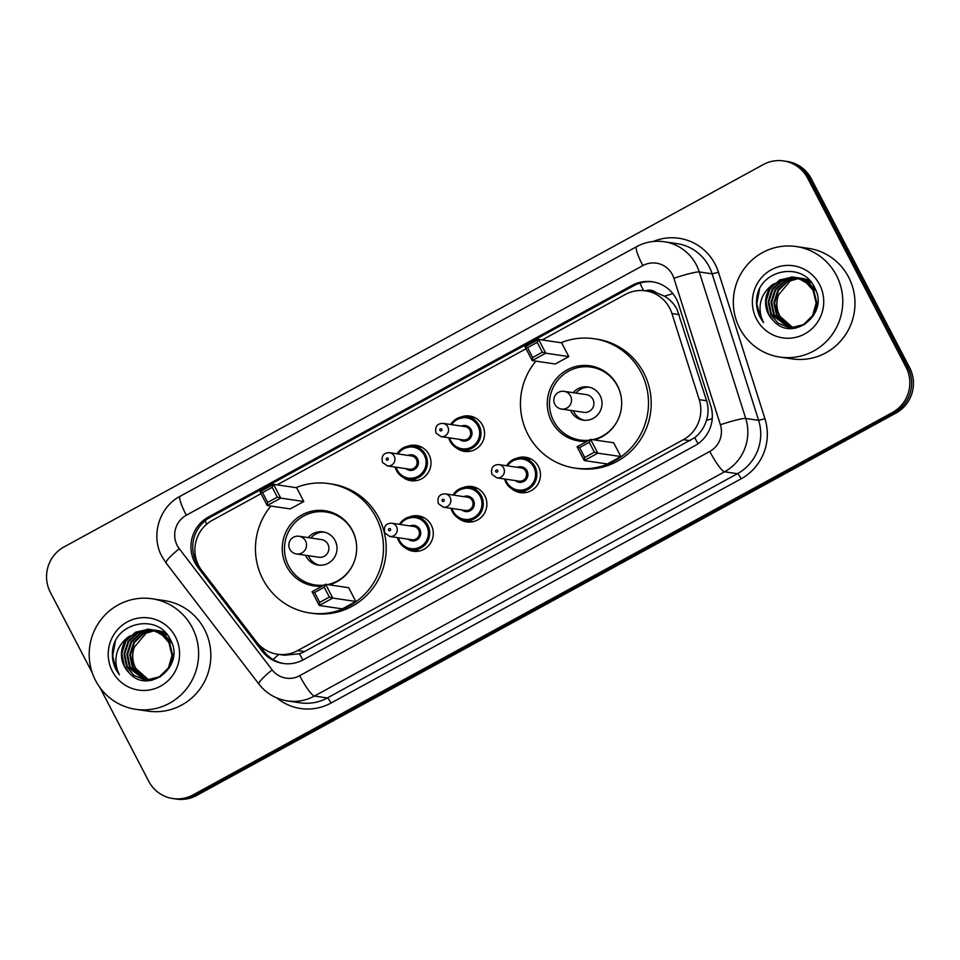 <?xml version="1.0" encoding="UTF-8"?>
<svg xmlns="http://www.w3.org/2000/svg" width="960" height="960" viewBox="0 0 960 960"><rect width="100%" height="100%" fill="white"/><g stroke="black" fill="none" stroke-linecap="round" stroke-linejoin="round"><path stroke-width="1.44" d="M516.708 458.28A17.88 17.508 98.4 0 1 537.24 485.196A17.88 17.508 98.4 0 1 512.16 489.084M463.128 487.584A17.88 17.508 98.4 0 1 483.66 514.488A17.88 17.508 98.4 0 1 458.58 518.376M409.548 516.888A17.88 17.508 98.4 0 1 430.08 543.792A17.88 17.508 98.4 0 1 404.988 547.68M407.244 446.352A17.88 17.508 98.4 0 1 427.776 473.256A17.88 17.508 98.4 0 1 402.696 477.144M460.824 417.048A17.88 17.508 98.4 0 1 481.356 443.952A17.88 17.508 98.4 0 1 456.276 447.84M261.036 493.656L212.352 520.284A33.528 32.82 -81.6 0 0 201.804 570.552L256.428 641.808A33.528 32.82 -81.6 0 0 277.428 654.216L284.28 655.236L299.496 653.784L304.5 651.576L694.74 437.664C700.368 433.116 704.28 427.356 706.476 420.408C708.54 413.868 708.588 407.316 706.596 400.752L676.992 309.204C673.992 303.744 669.816 299.4 664.488 296.196L656.076 292.608A11.172 10.944 -81.6 0 0 645.48 290.808M277.428 654.216A33.528 32.82 -81.6 0 0 297.696 650.568L683.364 439.68A33.528 32.82 -81.6 0 0 699.24 399.672L671.916 313.488A33.528 32.82 -81.6 0 0 669.684 308.124A33.528 32.82 -81.6 0 0 645.576 290.832A33.528 32.82 -81.6 0 0 625.308 294.48L542.16 339.948M645.576 290.832L652.356 291.828A33.528 32.82 98.4 0 1 656.076 292.608M526.044 348.756L277.14 484.848M676.404 299.064A33.528 32.82 -81.6 0 0 652.296 281.76A33.528 32.82 -81.6 0 0 632.028 285.408L208.404 517.044A33.528 32.82 -81.6 0 0 197.868 567.312L262.044 651.036A33.528 32.82 -81.6 0 0 283.044 663.456A33.528 32.82 -81.6 0 0 303.312 659.808L694.872 445.692A33.528 32.82 -81.6 0 0 710.748 405.684L678.636 304.428A33.528 32.82 -81.6 0 0 676.404 299.064M200.232 568.32L199.668 567.588A33.528 32.82 98.4 0 1 210.216 517.32L633.828 285.672A33.528 32.82 98.4 0 1 653.196 281.904M92.244 672.78L50.364 592.332A33.528 32.82 98.4 0 1 64.02 546.948L763.296 164.568A33.528 32.82 98.4 0 1 783.564 160.932A33.528 32.82 98.4 0 1 807.672 178.224L906.012 367.14A33.528 32.82 98.4 0 1 892.368 412.524L193.092 794.892A33.528 32.82 98.4 0 1 172.812 798.54A33.528 32.82 98.4 0 1 148.704 781.236L99.948 687.576M783.564 160.932L787.188 161.46A33.528 32.82 98.4 0 1 811.296 178.764L909.636 367.668L907.824 367.404A33.528 32.82 98.4 0 1 894.18 412.788L194.892 795.156A33.528 32.82 98.4 0 1 174.624 798.804A33.528 32.82 98.4 0 0 194.892 795.156L894.18 412.788A33.528 32.82 98.4 0 0 907.824 367.404L809.484 178.488L907.824 367.404L906.012 367.14M785.376 161.196A33.528 32.82 98.4 0 1 809.484 178.488A33.528 32.82 98.4 0 0 785.376 161.196M283.944 663.576A33.528 32.82 98.4 0 1 263.844 651.3L258.168 643.896M909.636 367.668A33.528 32.82 98.4 0 1 895.98 413.052L196.704 795.432A33.528 32.82 98.4 0 1 176.436 799.068L172.812 798.54M739.692 328.26A55.872 54.696 98.4 0 1 743.424 269.784A55.872 54.696 98.4 0 1 796.236 246.54A55.872 54.696 98.4 0 1 836.412 275.364A55.872 54.696 98.4 0 1 832.692 333.84A55.872 54.696 98.4 0 1 779.88 357.084A55.872 54.696 98.4 0 1 739.692 328.26M796.236 246.54L808.44 248.34A55.872 54.696 98.4 0 1 848.628 277.176A55.872 54.696 98.4 0 1 844.896 335.652A55.872 54.696 98.4 0 1 792.084 358.896L779.88 357.084M796.236 277.548L782.472 280.452L772.848 289.38L768.84 301.86L771.468 314.544L788.844 327.468M789.204 327.516L791.952 327.768L804.192 324.732L813.336 315.732L816.864 303.18L813.756 290.424L806.064 281.712L794.448 277.224L791.604 276.96L772.8 284.424A25.26 24.732 98.4 0 0 773.16 320.448C792.42 343.308 829.476 313.848 814.872 288.156C803.352 260.736 759.576 269.208 756.732 298.212C755.988 305.052 757.152 311.472 760.248 317.508L763.512 322.584L761.256 317.088C757.872 303.864 761.724 292.98 772.8 284.424M795.876 277.476L781.752 280.356L772.128 289.272L768.132 301.752L770.748 314.448L778.02 323.1L788.484 327.42L791.232 327.66L803.472 324.624L812.616 315.636L816.144 303.072L813.036 290.316L805.344 281.604L794.448 277.224M797.64 277.908L785.148 280.992L775.716 289.8L771.72 302.292L774.336 314.976L790.296 327.612M792.072 327.948L795.096 328.2M797.292 277.812L784.596 280.788L775.008 289.704L771 302.184L773.616 314.868L789.924 327.588M791.352 327.84L795.84 328.068M816.036 290.964L808.212 282.024L796.236 277.512M799.044 278.352L787.332 281.796L778.596 290.232L774.588 302.712L777.204 315.396L791.748 327.66M798.696 278.232L786.78 281.592L777.876 290.124L773.868 302.604L776.496 315.288L791.388 327.66M793.224 327.624L792.3 327.276A25.26 24.732 98.4 0 1 778.548 294.852C775.872 302.148 776.136 309.108 779.364 315.72L792.852 327.648M794.808 277.272L792.324 277.068L779.604 280.032L769.98 288.96L765.972 301.44L768.6 314.124L773.16 320.448M814.704 287.808L797.316 277.644M797.676 277.704L796.596 277.584M810.972 281.988L799.104 277.932M800.544 278.124L799.464 278.004M799.104 277.98L798.012 277.92M811.668 282.876L800.184 278.064M798.744 277.896L797.652 277.824M809.232 280.056L801.984 278.364M803.412 278.556L802.332 278.436M801.972 278.4L800.88 278.34M800.52 278.34L799.416 278.34M809.544 280.368L803.052 278.496M801.612 278.328L800.532 278.256M800.16 278.232L799.068 278.232M819.588 284.568A36.444 35.664 98.4 0 1 804.756 333.9A36.444 35.664 98.4 0 1 756.516 319.056A36.444 35.664 98.4 0 1 771.36 269.736A36.444 35.664 98.4 0 1 819.588 284.568M778.548 294.852L790.956 280.056M759.456 289.536L756.816 303.828L760.332 317.52L763.512 322.584M561.036 342.732A65.376 63.996 98.4 0 1 594.036 338.724A65.376 63.996 98.4 0 1 641.052 372.456A65.376 63.996 98.4 0 1 636.696 440.868A65.376 63.996 98.4 0 1 574.908 468.072A65.376 63.996 98.4 0 1 527.892 434.34A65.376 63.996 98.4 0 1 535.896 361.14M594.036 338.724L596.748 339.132A65.376 63.996 98.4 0 1 643.764 372.864A65.376 63.996 98.4 0 1 639.408 441.276A65.376 63.996 98.4 0 1 577.62 468.468L574.908 468.072M587.184 441.264A37.992 37.188 98.4 0 1 578.916 440.988A37.992 37.188 98.4 0 1 551.592 421.38A37.992 37.188 98.4 0 1 554.124 381.612A37.992 37.188 98.4 0 1 590.028 365.808A37.992 37.188 98.4 0 1 617.352 385.416A37.992 37.188 98.4 0 1 594.396 439.932M568.812 356.604L561.636 342.828L538.584 339.408L545.748 353.184L568.812 356.604L555.264 364.008L532.212 360.588L525.036 346.812L538.584 339.408L537.216 342.372L527.544 347.664L532.668 357.504L542.34 352.212L537.216 342.372M620.844 456.564L613.68 442.788L590.616 439.38L597.792 453.156L620.844 456.564L607.308 463.968L584.244 460.56L577.08 446.784L590.616 439.38L589.26 442.332L579.588 447.624L584.7 457.464L594.372 452.172L589.26 442.332M542.34 352.212L545.748 353.184L532.212 360.588L532.668 357.504M594.372 452.172L597.792 453.156L584.244 460.56L584.7 457.464M579.588 447.624L577.08 446.784M527.544 347.664L525.036 346.812M589.044 440.232A36.876 36.096 98.4 0 1 580.2 440.052A36.876 36.096 98.4 0 1 553.68 421.02A36.876 36.096 98.4 0 1 556.14 382.428A36.876 36.096 98.4 0 1 591 367.08A36.876 36.096 98.4 0 1 617.52 386.112A36.876 36.096 98.4 0 1 621.324 397.92M570.564 410.376A16.764 16.404 -81.6 0 0 598.992 413.172A16.764 16.404 -81.6 0 0 588.06 386.976A16.764 16.404 -81.6 0 0 573.18 392.688M618.156 419.316A36.876 36.096 98.4 0 1 592.632 439.68M561.456 409.032L583.836 412.344A8.94 8.748 -81.6 0 0 592.884 399.264A8.94 8.748 -81.6 0 0 586.464 394.656L564.072 391.344A8.94 8.94 0 0 0 553.968 401.76A8.94 8.94 0 0 0 561.456 409.032A8.94 8.748 -81.6 0 0 570.504 395.952A8.94 8.748 -81.6 0 0 564.072 391.344M589.404 387.24A16.764 16.404 -81.6 0 0 575.892 393.096M573.276 410.784A16.764 16.404 -81.6 0 0 584.508 420.288M95.556 680.484A55.872 54.696 98.4 0 1 99.276 622.008A55.872 54.696 98.4 0 1 152.088 598.764A55.872 54.696 98.4 0 1 192.264 627.6A55.872 54.696 98.4 0 1 188.544 686.064A55.872 54.696 98.4 0 1 135.732 709.32A55.872 54.696 98.4 0 1 95.556 680.484M152.088 598.764L164.292 600.564A55.872 54.696 98.4 0 1 204.48 629.4A55.872 54.696 98.4 0 1 200.748 687.876A55.872 54.696 98.4 0 1 147.936 711.12L135.732 709.32M171.888 643.2L164.064 634.248L152.088 629.736L138.324 632.688L128.7 641.604L124.692 654.084L127.32 666.78L144.696 679.692M145.056 679.752L147.804 679.992L160.044 676.956L169.188 667.968L172.716 655.404L169.608 642.648L161.916 633.936L150.3 629.448L147.456 629.184L128.652 636.648A25.26 24.732 98.4 0 0 129.012 672.672C148.272 695.532 185.328 666.072 170.724 640.38C159.204 612.972 115.428 621.432 112.584 650.448C111.84 657.276 113.016 663.708 116.1 669.732L119.364 674.808L117.108 669.312C113.724 656.088 117.576 645.204 128.652 636.648M151.728 629.7L137.604 632.58L127.98 641.496L123.984 653.976L126.6 666.672L133.872 675.324L144.336 679.644L147.084 679.884L159.324 676.848L168.468 667.86L171.996 655.308L168.888 642.54L161.196 633.828L150.3 629.448M153.492 630.132L141 633.216L131.568 642.036L127.572 654.516L130.188 667.2L146.148 679.836M147.924 680.172L150.948 680.424M153.144 630.036L140.448 633.012L130.86 641.928L126.852 654.408L129.468 667.092L145.776 679.812M147.204 680.064L151.692 680.292M154.896 630.576L143.184 634.02L134.448 642.456L130.44 654.936L133.056 667.62L147.6 679.896M154.548 630.456L142.632 633.816L133.728 642.348L129.72 654.828L132.348 667.524L147.24 679.884M149.076 679.86L148.152 679.5A25.26 24.732 98.4 0 1 134.4 647.076C131.724 654.372 131.988 661.332 135.216 667.944L148.704 679.872M150.66 629.496L148.176 629.292L135.456 632.256L125.832 641.184L121.824 653.664L124.452 666.348L129.012 672.672M170.556 640.032L153.168 629.868M153.528 629.928L152.448 629.808M166.824 634.212L156.756 630.396L153.864 630.144M156.396 630.348L155.316 630.228M167.52 635.1L156.036 630.3M154.596 630.12L153.504 630.048M165.084 632.28L157.836 630.588M159.264 630.78L158.184 630.66M157.824 630.624L156.732 630.564M156.372 630.564L155.268 630.564M165.396 632.592L158.916 630.72M157.464 630.552L156.384 630.48M156.012 630.468L154.92 630.456M175.44 636.792A36.444 35.664 98.4 0 1 160.608 686.124A36.444 35.664 98.4 0 1 112.368 671.28A36.444 35.664 98.4 0 1 127.212 621.96A36.444 35.664 98.4 0 1 175.44 636.792M134.4 647.076L146.808 632.28M115.308 641.772L112.668 656.064L116.184 669.744L119.364 674.808M296.028 487.644A65.376 63.996 98.4 0 1 329.028 483.636A65.376 63.996 98.4 0 1 376.044 517.368A65.376 63.996 98.4 0 1 371.688 585.78A65.376 63.996 98.4 0 1 309.888 612.984A65.376 63.996 98.4 0 1 262.884 579.24A65.376 63.996 98.4 0 1 270.888 506.052M329.028 483.636L331.74 484.032A65.376 63.996 98.4 0 1 378.756 517.764A65.376 63.996 98.4 0 1 374.4 586.176A65.376 63.996 98.4 0 1 312.6 613.38L309.888 612.984M322.164 586.164A37.992 37.188 98.4 0 1 313.896 585.9A37.992 37.188 98.4 0 1 286.572 566.292A37.992 37.188 98.4 0 1 289.116 526.524A37.992 37.188 98.4 0 1 325.02 510.72A37.992 37.188 98.4 0 1 352.344 530.328A37.992 37.188 98.4 0 1 329.388 584.844M303.804 501.504L296.628 487.74L273.564 484.32L280.74 498.096L303.804 501.504L290.256 508.908L267.204 505.5L260.028 491.724L273.564 484.32L272.208 487.284L262.536 492.576L267.66 502.404L277.332 497.124L272.208 487.284M355.836 601.476L348.672 587.7L325.608 584.292L332.784 598.068L355.836 601.476L342.3 608.88L319.236 605.472L312.072 591.696L325.608 584.292L324.24 587.244L314.568 592.536L319.692 602.376L329.364 597.084L324.24 587.244M277.332 497.124L280.74 498.096L267.204 505.5L267.66 502.404M329.364 597.084L332.784 598.068L319.236 605.472L319.692 602.376M314.568 592.536L312.072 591.696M262.536 492.576L260.028 491.724M324.036 585.144A36.876 36.096 98.4 0 1 315.192 584.952A36.876 36.096 98.4 0 1 288.672 565.932A36.876 36.096 98.4 0 1 291.132 527.34A36.876 36.096 98.4 0 1 325.992 511.992A36.876 36.096 98.4 0 1 352.512 531.024A36.876 36.096 98.4 0 1 356.316 542.832M305.556 555.288A16.764 16.404 -81.6 0 0 333.984 558.084A16.764 16.404 -81.6 0 0 323.052 531.888A16.764 16.404 -81.6 0 0 308.172 537.6M353.148 564.228A36.876 36.096 98.4 0 1 327.624 584.592M296.448 553.944L318.828 557.256A8.94 8.748 -81.6 0 0 327.876 544.176A8.94 8.748 -81.6 0 0 321.444 539.568L299.064 536.256A8.94 8.94 0 0 0 288.96 546.672A8.94 8.94 0 0 0 296.448 553.944A8.94 8.748 -81.6 0 0 305.496 540.864A8.94 8.748 -81.6 0 0 299.064 536.256M324.396 532.152A16.764 16.404 -81.6 0 0 310.884 537.996M308.268 555.684A16.764 16.404 -81.6 0 0 319.5 565.2M679.26 314.58L671.916 313.488M193.992 556.188A33.528 4.968 -37.5 0 1 195.252 555M643.584 290.592A33.528 5.508 -118.7 0 1 639.936 283.104M698.076 443.7A33.528 5.508 -118.7 0 1 694.74 437.664M706.476 420.408A33.528 3.06 -17.6 0 1 712.236 418.656M302.94 660A33.528 5.508 -118.7 0 1 299.496 653.784M664.488 296.196A33.528 3.06 -17.6 0 1 672.864 293.628M273.132 659.556A33.528 4.968 -37.5 0 1 278.772 654.42M206.7 524.184A33.528 5.508 -118.7 0 1 205.092 520.776M706.596 400.752L699.24 399.672M690.168 440.688L683.364 439.68M304.5 651.576L297.696 650.568M633.828 285.672L632.028 285.408M672.42 274.692A22.356 21.876 -81.6 0 0 642.84 265.596L186.324 515.22A22.356 21.876 -81.6 0 0 179.292 548.724L272.148 669.864A22.356 21.876 -81.6 0 0 299.664 675.708L709.788 451.44A22.356 21.876 -81.6 0 0 720.372 424.764L673.908 278.268A22.356 21.876 -81.6 0 0 672.42 274.692M664.14 241.716A44.7 43.752 98.4 0 1 696.288 264.78A44.7 43.752 98.4 0 1 699.264 271.944L712.14 273.852A44.7 43.752 -81.6 0 0 709.176 266.688A44.7 43.752 -81.6 0 0 677.028 243.624L664.14 241.716C654.456 240.372 645.276 242.016 636.636 246.648A22.356 3.672 61.3 0 0 642.84 265.596M636.636 246.648L180.12 496.272C159.144 507.084 150.492 535.776 161.916 556.464L166.08 562.992A22.356 3.312 -37.5 0 1 179.292 548.724M653.292 241.476A50.292 49.224 98.4 0 1 715.14 264.216A50.292 49.224 98.4 0 1 718.488 272.268L764.952 418.764A50.292 49.224 98.4 0 1 741.132 478.788L331.008 703.044A50.292 49.224 98.4 0 1 276.936 698.004M892.368 412.524L895.98 413.052M807.672 178.224L811.296 178.764M193.092 794.892L196.704 795.432M673.908 278.268A22.356 2.04 -17.6 0 1 699.264 271.944L745.728 418.44L758.616 420.336L712.14 273.852L718.488 272.268M720.372 424.764A22.356 2.04 -17.6 0 1 745.728 418.44A44.7 43.752 98.4 0 1 724.56 471.792L737.436 473.7A44.7 43.752 -81.6 0 0 758.616 420.336L764.952 418.764M709.788 451.44A22.356 3.672 61.3 0 0 724.56 471.792L314.424 696.048L327.312 697.956L737.436 473.7A5.592 0.924 -118.7 0 1 741.132 478.788M299.664 675.708A22.356 3.672 61.3 0 0 314.424 696.048A44.7 43.752 98.4 0 1 287.4 700.92L300.288 702.816A44.7 43.752 -81.6 0 0 327.312 697.956A5.592 0.924 -118.7 0 1 331.008 703.044M166.08 562.992L258.936 684.132A22.356 3.312 -37.5 0 1 272.148 669.864M180.12 496.272A22.356 3.672 61.3 0 0 186.324 515.22M263.844 651.3L262.044 651.036M199.668 567.588L197.868 567.312M210.216 517.32L208.404 517.044M450.696 424.5A16.764 16.404 98.4 0 1 479.088 425.4A16.764 16.404 98.4 0 1 462.132 449.916A16.764 16.404 98.4 0 1 448.728 437.772M449.688 437.916A15.648 15.312 -81.6 0 0 471.528 447.084A15.648 15.312 -81.6 0 0 477.9 425.904A15.648 15.312 -81.6 0 0 451.656 424.644M461.436 426.096A7.824 7.656 98.4 0 1 469.2 439.332A7.824 7.656 98.4 0 1 459.48 439.356M441 436.632L463.152 439.908A6.708 6.564 -81.6 0 0 469.932 430.104A6.708 6.564 -81.6 0 0 465.12 426.636L442.956 423.36A6.708 6.564 98.4 0 1 447.336 433.836A6.708 6.564 98.4 0 1 441 436.632L436.056 433.104C434.736 426.744 437.04 423.504 442.956 423.36M439.884 430.356A1.116 1.092 -81.6 0 0 441.36 430.812A1.116 1.092 -81.6 0 0 441.816 429.3A1.116 1.092 -81.6 0 0 440.34 428.844A1.116 1.092 -81.6 0 0 439.884 430.356M421.968 447.312L413.46 446.052L401.652 448.908L397.092 453.804A16.764 16.404 98.4 0 1 425.508 454.704A16.764 16.404 98.4 0 1 408.552 479.22A16.764 16.404 98.4 0 1 395.148 467.064M396.108 467.208A15.648 15.312 -81.6 0 0 417.948 476.376A15.648 15.312 -81.6 0 0 424.32 455.196A15.648 15.312 -81.6 0 0 398.076 453.948M407.856 455.388A7.824 7.656 98.4 0 1 415.62 468.636A7.824 7.656 98.4 0 1 405.9 468.66M387.42 465.924L409.572 469.2A6.708 6.564 -81.6 0 0 416.352 459.396A6.708 6.564 -81.6 0 0 411.528 455.94L389.376 452.664A6.708 6.564 98.4 0 1 393.756 463.14A6.708 6.564 98.4 0 1 387.42 465.924L382.476 462.396C381.156 456.048 383.46 452.796 389.376 452.664M386.304 459.66A1.116 1.092 -81.6 0 0 387.78 460.104A1.116 1.092 -81.6 0 0 388.236 458.592A1.116 1.092 -81.6 0 0 386.76 458.136A1.116 1.092 -81.6 0 0 386.304 459.66M505.956 482.508A16.764 16.404 98.4 0 1 504.612 479.004L505.932 482.496C508.62 487.356 512.652 490.236 518.016 491.16A16.764 16.404 98.4 0 1 505.956 482.508M531.432 459.252L522.924 457.992L511.116 460.848L506.556 465.732A16.764 16.404 98.4 0 1 534.972 466.644A16.764 16.404 98.4 0 1 518.016 491.16L526.524 492.42M505.572 479.148A15.648 15.312 -81.6 0 0 527.412 488.316A15.648 15.312 -81.6 0 0 533.784 467.136A15.648 15.312 -81.6 0 0 507.54 465.888M517.32 467.328A7.824 7.656 98.4 0 1 525.084 480.576A7.824 7.656 98.4 0 1 515.364 480.6M519.036 481.14A6.708 6.564 -81.6 0 0 525.816 471.336A6.708 6.564 -81.6 0 0 521.004 467.88L498.84 464.592A6.708 6.564 98.4 0 1 503.22 475.068A6.708 6.564 98.4 0 1 496.884 477.864L519.036 481.14M497.7 470.532A1.116 1.092 -81.6 0 0 496.224 470.076A1.116 1.092 -81.6 0 0 495.768 471.588A1.116 1.092 -81.6 0 0 497.244 472.044A1.116 1.092 -81.6 0 0 497.7 470.532M452.376 511.812A16.764 16.404 98.4 0 1 451.032 508.308L452.352 511.8C455.04 516.648 459.072 519.54 464.436 520.452A16.764 16.404 98.4 0 1 452.376 511.812M477.852 488.556L469.344 487.296L457.536 490.152L452.976 495.036A16.764 16.404 98.4 0 1 481.392 495.936A16.764 16.404 98.4 0 1 464.436 520.452L472.944 521.712M451.992 508.452A15.648 15.312 -81.6 0 0 473.832 517.62A15.648 15.312 -81.6 0 0 480.204 496.44A15.648 15.312 -81.6 0 0 453.96 495.18M463.74 496.632A7.824 7.656 98.4 0 1 471.504 509.868A7.824 7.656 98.4 0 1 461.784 509.892M465.456 510.444A6.708 6.564 -81.6 0 0 472.236 500.64A6.708 6.564 -81.6 0 0 467.412 497.172L445.26 493.896A6.708 6.564 98.4 0 1 449.64 504.372A6.708 6.564 98.4 0 1 443.304 507.168L465.456 510.444M444.12 499.836A1.116 1.092 -81.6 0 0 442.632 499.38A1.116 1.092 -81.6 0 0 442.188 500.892A1.116 1.092 -81.6 0 0 443.664 501.348A1.116 1.092 -81.6 0 0 444.12 499.836M398.796 541.104A16.764 16.404 98.4 0 1 397.452 537.6L398.772 541.092C401.46 545.952 405.492 548.832 410.856 549.756A16.764 16.404 98.4 0 1 398.796 541.104M399.408 524.34A16.764 16.404 98.4 0 1 427.812 525.24A16.764 16.404 98.4 0 1 410.856 549.756L419.364 551.016M398.412 537.744A15.648 15.312 -81.6 0 0 420.252 546.912A15.648 15.312 -81.6 0 0 426.624 525.732A15.648 15.312 -81.6 0 0 400.368 524.484M410.16 525.924A7.824 7.656 98.4 0 1 417.912 539.172A7.824 7.656 98.4 0 1 408.192 539.196M411.876 539.736A6.708 6.564 -81.6 0 0 418.656 529.932A6.708 6.564 -81.6 0 0 413.832 526.476L391.68 523.2A6.708 6.564 98.4 0 1 396.06 533.676A6.708 6.564 98.4 0 1 389.712 536.46L411.876 539.736M390.54 529.128A1.116 1.092 -81.6 0 0 389.052 528.672A1.116 1.092 -81.6 0 0 388.596 530.184A1.116 1.092 -81.6 0 0 390.084 530.64A1.116 1.092 -81.6 0 0 390.54 529.128M258.936 684.132C266.256 693.42 275.748 699.024 287.4 700.92M591 367.08L598.728 368.232M580.2 440.052L587.436 441.12M325.992 511.992L333.72 513.132M315.192 584.952L322.428 586.032M470.64 451.176L462.132 449.916C456.768 449.004 452.736 446.112 450.06 441.264L448.704 437.772M450.672 424.5L455.232 419.616L467.04 416.76L475.548 418.02M417.06 480.48L408.552 479.22C403.188 478.296 399.156 475.416 396.468 470.556L395.124 467.064M498.84 464.592C492.924 464.736 490.62 467.988 491.94 474.336L496.884 477.864M445.26 493.896C439.344 494.04 437.04 497.28 438.36 503.64L443.304 507.168M424.272 517.848L415.764 516.588L403.956 519.444L399.384 524.34M391.68 523.2C385.764 523.332 383.46 526.584 384.78 532.932L389.712 536.46"/></g></svg>
